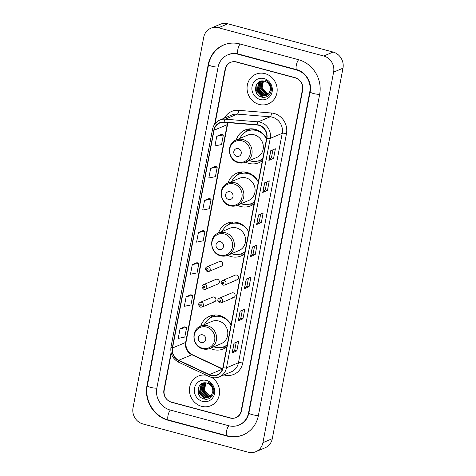<?xml version="1.0" encoding="UTF-8"?>
<svg xmlns="http://www.w3.org/2000/svg" width="476" height="476" viewBox="0 0 476 476"><rect width="100%" height="100%" fill="white"/><g stroke="black" fill="none" stroke-linecap="round" stroke-linejoin="round"><path stroke-width="0.71" d="M231.044 324.864A17.755 16.422 -112.9 0 0 219.763 315.552A17.755 16.422 -112.9 0 0 209.607 316.201A17.755 16.422 -112.9 0 0 200.723 326.137M210.112 348.349A17.755 16.422 -112.9 0 0 213.278 349.557A17.755 16.422 -112.9 0 0 223.428 348.902A17.755 16.422 -112.9 0 0 226.838 346.909M248.775 231.895A17.755 16.422 -112.9 0 0 237.5 222.584A17.755 16.422 -112.9 0 0 227.344 223.232A17.755 16.422 -112.9 0 0 218.502 233.032M227.718 255.32A17.755 16.422 -112.9 0 0 231.009 256.588A17.755 16.422 -112.9 0 0 241.165 255.933A17.755 16.422 -112.9 0 0 244.575 253.94M258.337 181.784A17.755 16.422 -112.9 0 0 247.056 172.473A17.755 16.422 -112.9 0 0 236.899 173.121A17.755 16.422 -112.9 0 0 228.016 183.064M237.405 205.275A17.755 16.422 -112.9 0 0 240.57 206.477A17.755 16.422 -112.9 0 0 250.727 205.822A17.755 16.422 -112.9 0 0 254.13 203.829M266.56 138.671A17.755 16.422 -112.9 0 0 255.279 129.353A17.755 16.422 -112.9 0 0 245.128 130.007A17.755 16.422 -112.9 0 0 236.239 139.944M245.628 162.155A17.755 16.422 -112.9 0 0 248.793 163.363A17.755 16.422 -112.9 0 0 258.95 162.709A17.755 16.422 -112.9 0 0 262.359 160.715M219.936 266.292A2.511 2.326 -112.9 0 0 222.732 263.74A2.511 2.326 -112.9 0 0 219.418 261.574L206.893 266.869A2.511 2.326 67.1 0 1 210.208 269.035A2.511 2.326 67.1 0 1 208.851 271.498L207.286 271.6C204.918 269.708 204.787 268.125 206.893 266.869M216.544 284.065A2.511 2.326 -112.9 0 0 219.347 281.512A2.511 2.326 -112.9 0 0 216.027 279.347L203.502 284.642A2.511 2.326 67.1 0 1 206.816 286.808A2.511 2.326 67.1 0 1 205.459 289.271L203.895 289.372C201.526 287.474 201.396 285.897 203.502 284.642M213.159 301.838A2.511 2.326 -112.9 0 0 215.955 299.285A2.511 2.326 -112.9 0 0 212.635 297.119L200.11 302.415A2.511 2.326 67.1 0 1 203.425 304.58A2.511 2.326 67.1 0 1 202.068 307.044L200.503 307.145C198.135 305.247 198.004 303.67 200.11 302.415M233.252 292.835A2.511 2.326 -112.9 0 0 231.818 292.924L219.287 298.22A2.511 2.326 67.1 0 1 222.607 300.386A2.511 2.326 67.1 0 1 221.245 302.849L233.77 297.554A2.511 2.326 -112.9 0 0 233.252 292.835M236.643 275.063A2.511 2.326 -112.9 0 0 235.203 275.152L222.679 280.447A2.511 2.326 67.1 0 1 225.993 282.613A2.511 2.326 67.1 0 1 224.636 285.076L237.161 279.781A2.511 2.326 -112.9 0 0 236.643 275.063M232.336 297.643A2.511 2.326 -112.9 0 0 233.77 297.554M235.727 279.87A2.511 2.326 -112.9 0 0 237.161 279.781M198.016 392.355A16.749 15.494 -112.9 0 0 199.86 396.175A16.749 15.494 -112.9 0 1 198.016 392.355M255.6 90.482A16.749 15.494 -112.9 0 0 257.445 94.302A16.749 15.494 -112.9 0 1 255.6 90.482M171.253 353.335L164.214 390.213A10.05 9.294 -112.9 0 0 171.61 402.315L230.092 418.011A10.05 9.294 -112.9 0 0 235.84 417.642A10.05 9.294 -112.9 0 0 241.165 410.865L302.421 89.744A10.05 9.294 -112.9 0 0 295.025 77.642L236.542 61.945A10.05 9.294 -112.9 0 0 230.795 62.314A10.05 9.294 -112.9 0 0 225.469 69.091L215.051 123.706M170.146 410.014L228.623 425.711A18.088 16.731 -112.9 0 0 238.97 425.05A18.088 16.731 -112.9 0 0 248.549 412.847L309.805 91.725A18.088 16.731 -112.9 0 0 296.488 69.942L238.012 54.246A18.088 16.731 -112.9 0 0 227.665 54.913A18.088 16.731 -112.9 0 0 218.085 67.11L156.83 388.232A18.088 16.731 -112.9 0 0 170.146 410.014M248.163 452.2A13.399 12.394 -112.9 0 0 255.826 451.706A13.399 12.394 -112.9 0 0 262.919 442.674L333.605 72.144A13.399 12.394 -112.9 0 0 323.74 56.007L218.472 27.757A13.399 12.394 -112.9 0 0 210.809 28.251A13.399 12.394 -112.9 0 0 203.716 37.289L133.03 407.813A13.399 12.394 -112.9 0 0 142.895 423.949L248.163 452.2M255.826 451.706L265.191 447.749A13.399 12.394 -112.9 0 0 272.284 438.711L342.97 68.187A13.399 12.394 -112.9 0 0 333.105 52.051L227.837 23.8A13.399 12.394 -112.9 0 0 220.174 24.294L210.809 28.251M226.665 435.974A28.804 26.65 -112.9 0 0 243.147 434.921A28.804 26.65 -112.9 0 0 258.397 415.494L319.658 94.367A28.804 26.65 -112.9 0 0 298.452 59.678L239.969 43.982A28.804 26.65 -112.9 0 0 223.488 45.041A28.804 26.65 -112.9 0 0 208.238 64.468L146.977 385.59A28.804 26.65 -112.9 0 0 168.183 420.284L226.665 435.974L227.147 435.772M265.049 73.643A16.077 14.875 -112.9 0 0 255.85 74.232A16.077 14.875 -112.9 0 0 247.151 90A16.077 14.875 -112.9 0 0 259.17 104.44A16.077 14.875 -112.9 0 0 268.369 103.851A16.077 14.875 -112.9 0 0 277.074 88.084A16.077 14.875 -112.9 0 0 265.049 73.643A16.077 14.875 -112.9 0 0 255.85 74.232A16.077 14.875 -112.9 0 0 247.151 90A16.077 14.875 -112.9 0 0 259.17 104.44A16.077 14.875 -112.9 0 0 268.369 103.851A16.077 14.875 -112.9 0 0 277.074 88.084A16.077 14.875 -112.9 0 0 265.049 73.643M206.554 375.302A16.077 14.875 -112.9 0 0 198.266 376.105A16.077 14.875 -112.9 0 0 189.561 391.879A16.077 14.875 -112.9 0 0 201.586 406.314A16.077 14.875 -112.9 0 0 210.785 405.725A16.077 14.875 -112.9 0 0 219.573 392.438A16.077 14.875 -112.9 0 0 211.862 377.486A16.077 14.875 -112.9 0 1 219.573 392.438A16.077 14.875 -112.9 0 1 210.785 405.725A16.077 14.875 -112.9 0 1 201.586 406.314A16.077 14.875 -112.9 0 1 189.561 391.879A16.077 14.875 -112.9 0 1 198.266 376.105A16.077 14.875 -112.9 0 1 206.554 375.302M258.76 125.295A10.716 9.919 67.1 0 1 266.649 138.201L222.881 367.639A10.716 9.919 67.1 0 1 217.205 374.868A10.716 9.919 67.1 0 1 209.392 374.648L178.744 360.284A10.716 9.919 67.1 0 1 172.532 347.992L214.075 130.228A10.716 9.919 67.1 0 1 219.751 122.998A10.716 9.919 67.1 0 1 224.142 122.302L257.022 124.992A10.716 9.919 67.1 0 1 258.76 125.295M258.807 125.039A10.984 10.163 -112.9 0 0 257.022 124.73L224.148 122.04A10.984 10.163 -112.9 0 0 213.825 130.162L172.288 347.926A10.984 10.163 -112.9 0 0 178.655 360.528L209.303 374.892A10.984 10.163 -112.9 0 0 223.131 367.71L266.899 138.272A10.984 10.163 -112.9 0 0 258.807 125.039M236.84 350.877L234.698 350.306L232.282 352.781A2.677 0.595 -169.2 0 1 232.157 352.859L236.84 350.877L238.672 341.256L233.99 343.238L232.157 352.859M242.956 318.801L240.814 318.224L238.399 320.699A2.677 0.595 -169.2 0 1 238.274 320.776L242.956 318.801L244.795 309.174L240.112 311.155L238.274 320.776M248.46 278.133L246.931 286.159L244.521 288.623A2.677 0.595 -169.2 0 1 244.396 288.7L249.079 286.719L250.911 277.097L246.229 279.073L244.396 288.7M246.937 286.141L249.079 286.719M272.944 149.809L271.409 157.842L269 160.299A2.677 0.595 -169.2 0 1 268.875 160.376L273.557 158.401L275.39 148.774L270.707 150.755L268.875 160.376M271.415 157.824L273.557 158.401M266.822 181.891L265.293 189.918L262.877 192.381A2.677 0.595 -169.2 0 1 262.752 192.459L267.435 190.477L269.273 180.856L264.591 182.832L262.752 192.459M265.293 189.906L267.435 190.477M261.318 222.56L259.176 221.983L256.76 224.458A2.677 0.595 -169.2 0 1 256.635 224.541L261.318 222.56L263.151 212.933L258.468 214.914L256.635 224.541M255.195 254.642L253.053 254.065L250.638 256.54A2.677 0.595 -169.2 0 1 250.513 256.618L255.195 254.642L257.034 245.015L252.351 246.996L250.513 256.618M171.068 352.597L163.934 389.975A10.05 9.294 -112.9 0 0 171.336 402.077L230.432 417.934A10.05 9.294 -112.9 0 0 236.179 417.565A10.05 9.294 -112.9 0 0 241.499 410.788L302.7 89.988A10.05 9.294 -112.9 0 0 295.298 77.885L236.203 62.023A10.05 9.294 -112.9 0 0 230.455 62.392A10.05 9.294 -112.9 0 0 225.136 69.169L214.616 124.296M190.864 294.733L186.187 296.685L184.349 306.306L190.93 304.967L192.768 295.34L190.822 294.721M184.742 326.816L180.065 328.761L178.232 338.388L184.813 337.044L186.646 327.423L184.7 326.804M209.22 198.498L204.543 200.444L202.711 210.065L209.291 208.726L211.124 199.099L209.178 198.48M215.342 166.416L210.666 168.361L208.827 177.988L215.408 176.644L217.246 167.022L215.301 166.404M221.459 134.333L216.782 136.279L214.95 145.906L221.53 144.567L223.363 134.94L221.417 134.321M196.981 262.657L192.304 264.602L190.471 274.23L197.052 272.885L198.885 263.264L196.939 262.645M198.427 232.52L196.588 242.147L203.169 240.802L205.007 231.181L203.062 230.562L198.427 232.52L205.007 231.181M253.053 254.077L254.583 246.05M259.17 222L260.699 213.968M240.814 318.242L242.344 310.209M234.692 350.318L236.221 342.292M204.543 200.444L211.124 199.099M210.666 168.361L217.246 167.022M216.782 136.279L223.363 134.94M192.304 264.602L198.885 263.264M186.187 296.685L192.768 295.34M180.065 328.761L186.646 327.423M267.369 93.629L262.472 89.44M268.535 93.951L266.875 93.695L261.735 88.369L263.323 81.021M268.648 93.82L267.167 93.57L262.026 88.244L263.49 81.045M268.042 94.426L265.703 94.189L260.562 88.863L262.139 81.533L262.687 80.985M268.166 94.313L265.995 94.069L260.854 88.744L262.841 80.991M267.524 94.831L264.531 94.688L259.39 89.363L260.973 82.027L262.115 80.997M267.655 94.736L264.823 94.563L259.688 89.238L261.264 81.902L262.252 80.991M266.976 95.17L263.359 95.182L258.224 89.857L259.801 82.521L261.669 81.045M267.113 95.093L263.656 95.057L258.516 89.732L260.092 82.396L261.764 81.033M270.237 90.416A7.574 7.003 -112.9 0 0 264.662 81.295C254.934 78.064 251.887 94.7 261.33 96.973C267.792 99.359 273.73 91.547 270.511 85.133C269.422 82.854 267.774 81.229 265.566 80.242C269.553 82.753 271.112 86.138 270.237 90.416L268.714 93.748L266.405 95.45L262.193 95.676L257.052 90.351L258.629 83.014L261.645 81.045M266.548 95.384L262.484 95.551L257.343 90.226L258.92 82.889L261.241 81.194M264.103 78.582A10.918 10.103 -112.9 0 0 252.072 86.346A10.918 10.103 -112.9 0 0 260.116 99.502A10.918 10.103 -112.9 0 0 272.147 91.737A10.918 10.103 -112.9 0 0 264.103 78.582M264.007 97.336L262.663 97.074L256.249 90.494L256.153 85.198M263.424 97.336L262.52 97.134L256.1 90.553L255.856 85.936M236.786 156.342A4.022 3.719 -112.9 0 0 241.213 153.486A4.022 3.719 -112.9 0 0 238.256 148.643A4.022 3.719 -112.9 0 0 233.829 151.505A4.022 3.719 -112.9 0 0 236.786 156.342M245.509 162.209L256.731 157.467A12.061 11.156 -112.9 0 0 263.258 145.638A12.061 11.156 -112.9 0 0 254.243 134.809A12.061 11.156 -112.9 0 0 247.341 135.249L236.12 139.998C226.1 143.568 227.802 160.483 238.357 162.679C240.814 163.316 243.2 163.161 245.509 162.209A12.061 11.156 -112.9 0 0 252.036 150.38A12.061 11.156 -112.9 0 0 243.022 139.551A12.061 11.156 -112.9 0 0 236.12 139.998M249.293 160.608A15.91 14.72 -112.9 0 0 250.537 161.001A15.91 14.72 -112.9 0 0 259.634 160.418A15.91 14.72 -112.9 0 0 262.764 158.573M266.506 138.962A15.91 14.72 -112.9 0 0 256.35 130.525A15.91 14.72 -112.9 0 0 247.246 131.108A15.91 14.72 -112.9 0 0 239.904 138.397M259.634 160.418L260.104 160.222A15.91 14.72 -112.9 0 0 262.728 158.752M261.431 132.441A15.91 14.72 -112.9 0 0 256.82 130.329A15.91 14.72 -112.9 0 0 247.716 130.912L247.246 131.108M258.527 130.602A12.56 11.62 -112.9 0 0 257.903 130.668M245.42 132.054L246.401 131.061A17.416 16.113 67.1 0 1 249.037 128.942M253.66 129.841L253.815 129.032M246.574 131.418A16.059 14.857 -112.9 0 1 248.859 130.275L250.632 128.812M262.365 160.668A17.416 16.113 67.1 0 1 259.087 161.061L257.689 161.072M228.563 199.462A4.022 3.719 -112.9 0 0 232.99 196.6A4.022 3.719 -112.9 0 0 230.033 191.763A4.022 3.719 -112.9 0 0 225.6 194.619A4.022 3.719 -112.9 0 0 228.563 199.462M237.286 205.323L248.508 200.58A12.061 11.156 -112.9 0 0 255.035 188.752A12.061 11.156 -112.9 0 0 246.015 177.923A12.061 11.156 -112.9 0 0 239.119 178.369L227.897 183.111C217.871 186.681 219.579 203.597 230.134 205.793C232.591 206.435 234.977 206.275 237.286 205.323A12.061 11.156 -112.9 0 0 243.813 193.5A12.061 11.156 -112.9 0 0 234.793 182.671A12.061 11.156 -112.9 0 0 227.897 183.111M241.07 203.728A15.91 14.72 -112.9 0 0 242.308 204.121A15.91 14.72 -112.9 0 0 251.411 203.538A15.91 14.72 -112.9 0 0 254.541 201.687M258.278 182.082A15.91 14.72 -112.9 0 0 248.127 173.645A15.91 14.72 -112.9 0 0 239.023 174.228A15.91 14.72 -112.9 0 0 231.675 181.511M251.411 203.538L251.881 203.335A15.91 14.72 -112.9 0 0 254.505 201.866M253.202 175.561A15.91 14.72 -112.9 0 0 248.591 173.442A15.91 14.72 -112.9 0 0 239.493 174.026L239.023 174.228M250.305 173.716A12.56 11.62 -112.9 0 0 249.68 173.782M237.191 175.168L238.178 174.174A17.416 16.113 67.1 0 1 240.814 172.056M245.438 172.961L245.592 172.151M238.351 174.531A16.059 14.857 -112.9 0 1 240.636 173.389L242.409 171.925M254.142 203.782A17.416 16.113 67.1 0 1 250.858 204.174L249.46 204.192M219.025 249.442A4.022 3.719 -112.9 0 0 223.458 246.58A4.022 3.719 -112.9 0 0 220.495 241.743A4.022 3.719 -112.9 0 0 216.068 244.599A4.022 3.719 -112.9 0 0 219.025 249.442M227.754 255.303L238.976 250.56A12.061 11.156 -112.9 0 0 245.497 238.738A12.061 11.156 -112.9 0 0 236.483 227.909A12.061 11.156 -112.9 0 0 229.581 228.349L218.359 233.091C208.339 236.661 210.047 253.577 220.596 255.773C223.06 256.415 225.445 256.261 227.754 255.303A12.061 11.156 -112.9 0 0 234.275 243.48A12.061 11.156 -112.9 0 0 225.261 232.651A12.061 11.156 -112.9 0 0 218.359 233.091M231.532 253.708A15.91 14.72 -112.9 0 0 232.776 254.101A15.91 14.72 -112.9 0 0 241.879 253.518A15.91 14.72 -112.9 0 0 245.003 251.667M248.746 232.062A15.91 14.72 -112.9 0 0 238.589 223.625A15.91 14.72 -112.9 0 0 229.491 224.208A15.91 14.72 -112.9 0 0 222.143 231.497M241.879 253.518L242.344 253.315A15.91 14.72 -112.9 0 0 244.973 251.846M242.284 224.708A15.91 14.72 -112.9 0 0 239.059 223.422A15.91 14.72 -112.9 0 0 229.956 224.012L229.491 224.208M240.529 223.72A12.56 11.62 -112.9 0 0 240.142 223.762M227.659 225.148L228.647 224.154A17.416 16.113 67.1 0 1 231.033 222.197M235.906 222.941L236.036 222.256M228.813 224.511A16.059 14.857 -112.9 0 1 231.104 223.369L232.71 222.036M244.605 253.762A17.416 16.113 67.1 0 1 241.326 254.154L239.928 254.172M201.271 342.536A4.022 3.719 -112.9 0 0 205.697 339.68A4.022 3.719 -112.9 0 0 202.74 334.836A4.022 3.719 -112.9 0 0 198.308 337.698A4.022 3.719 -112.9 0 0 201.271 342.536M209.993 348.402L221.215 343.66A12.061 11.156 -112.9 0 0 227.742 331.832A12.061 11.156 -112.9 0 0 218.722 321.002A12.061 11.156 -112.9 0 0 211.826 321.443L200.604 326.191C190.578 329.761 192.286 346.677 202.835 348.872C205.299 349.509 207.685 349.354 209.993 348.402A12.061 11.156 -112.9 0 0 216.52 336.574A12.061 11.156 -112.9 0 0 207.5 325.745A12.061 11.156 -112.9 0 0 200.604 326.191M213.772 346.802A15.91 14.72 -112.9 0 0 215.015 347.194A15.91 14.72 -112.9 0 0 224.119 346.611A15.91 14.72 -112.9 0 0 227.248 344.767M230.985 325.162A15.91 14.72 -112.9 0 0 220.828 316.718A15.91 14.72 -112.9 0 0 211.731 317.302A15.91 14.72 -112.9 0 0 204.382 324.59M224.119 346.611L224.589 346.415A15.91 14.72 -112.9 0 0 227.213 344.945M225.91 318.634A15.91 14.72 -112.9 0 0 221.298 316.522A15.91 14.72 -112.9 0 0 212.195 317.105L211.731 317.302M223.012 316.796A12.56 11.62 -112.9 0 0 222.387 316.861M209.898 318.248L210.886 317.254A17.416 16.113 67.1 0 1 213.522 315.136M218.145 316.034L218.3 315.225M211.058 317.611A16.059 14.857 -112.9 0 1 213.343 316.469L215.116 315.005M226.85 346.861A17.416 16.113 67.1 0 1 223.565 347.254L222.167 347.266M209.779 395.502L204.888 391.314M210.945 395.824L209.285 395.568L204.15 390.243L205.739 382.9M211.064 395.693L209.577 395.449L204.442 390.124L205.906 382.918M210.457 396.3L208.119 396.068L202.978 390.742L204.555 383.406L205.102 382.859M210.582 396.187L208.411 395.943L203.27 390.618L205.257 382.865M209.94 396.704L206.947 396.562L201.806 391.236L203.383 383.9L204.531 382.877M210.071 396.609L207.238 396.437L202.098 391.111L203.68 383.775L204.668 382.865M209.392 397.043L205.775 397.055L200.634 391.73L202.217 384.394L204.085 382.918M209.529 396.966L206.066 396.93L200.931 391.605L202.508 384.269L204.174 382.906M212.653 392.289A7.574 7.003 -112.9 0 0 207.078 383.168C197.35 379.943 194.297 396.573 203.746 398.846C210.202 401.232 216.146 393.42 212.927 387.006C211.838 384.733 210.19 383.103 207.976 382.121C211.969 384.626 213.528 388.017 212.653 392.289L211.124 395.621L208.821 397.323L204.603 397.549L199.468 392.224L201.045 384.888L204.061 382.918M208.964 397.258L204.894 397.424L199.759 392.099L201.336 384.769L203.657 383.067M206.519 380.455A10.918 10.103 -112.9 0 0 194.488 388.226A10.918 10.103 -112.9 0 0 202.532 401.375A10.918 10.103 -112.9 0 0 214.563 393.61A10.918 10.103 -112.9 0 0 206.519 380.455M206.423 399.209L205.079 398.947L198.665 392.367L198.563 387.077M205.84 399.209L204.93 399.007L198.516 392.426L198.272 387.809M258.426 415.358A5.361 1.19 -169.2 0 1 252.429 414.697A5.361 1.19 -169.2 0 1 248.912 412.87C247.633 418.618 244.557 422.581 239.672 424.753M243.849 434.624C238.399 436.867 232.77 437.236 226.957 435.724A5.361 1.648 -75 0 1 226.475 431.339A5.361 1.648 -75 0 1 228.837 425.764M226.957 435.724L168.48 420.028A5.361 1.648 -75 0 1 167.992 415.643A5.361 1.648 -75 0 1 170.354 410.074M168.48 420.028C154.212 416.565 144.204 400.197 147.34 385.608A5.361 1.19 10.8 0 0 150.862 387.44A5.361 1.19 10.8 0 0 156.854 388.101M147.34 385.608L208.601 64.486A5.361 1.19 10.8 0 0 212.117 66.319A5.361 1.19 10.8 0 0 218.109 66.973M240.178 44.036A5.361 1.648 105 0 0 237.81 49.647A5.361 1.648 105 0 0 238.303 53.996L296.786 69.686C305.562 71.703 312.238 82.503 310.168 91.749L248.912 412.87M298.66 59.732A5.361 1.648 105 0 0 296.292 65.337A5.361 1.648 105 0 0 296.786 69.686M319.682 94.236A5.361 1.19 -169.2 0 1 313.69 93.576A5.361 1.19 -169.2 0 1 310.168 91.749M272.284 438.711L262.919 442.674M227.837 23.8L218.472 27.757M333.105 52.051L323.74 56.007M342.97 68.187L333.605 72.144M168.665 420.082L168.183 420.284M147.376 385.423L146.977 385.59M208.637 64.296L208.238 64.468M248.948 412.68L248.549 412.847M238.494 54.044L238.012 54.246M296.97 69.74L296.488 69.942M310.203 91.559L309.805 91.725M224.428 118.113A16.749 15.494 67.1 0 1 238.547 110.325L271.427 113.008A16.749 15.494 67.1 0 1 286.475 133.655L242.706 363.093A3.35 0.744 10.8 0 0 238.458 362.76L282.226 133.322A13.399 12.394 -112.9 0 0 272.361 117.185A13.399 12.394 -112.9 0 0 270.184 116.804L237.31 114.121A13.399 12.394 -112.9 0 0 231.818 114.99L219.829 120.059A13.399 12.394 67.1 0 1 225.321 119.184A3.35 1.142 94.7 0 0 224.148 122.04M242.706 363.093A16.749 15.494 67.1 0 1 224.255 374.999A16.749 15.494 67.1 0 1 223.97 374.921M231.36 371.798A13.399 12.394 -112.9 0 0 238.458 362.76L226.469 367.829A13.399 12.394 67.1 0 1 219.376 376.861L231.36 371.798M238.547 110.325A3.35 1.142 -85.3 0 1 237.31 114.121L225.321 119.184L258.2 121.874A13.399 12.394 67.1 0 1 260.372 122.255A13.399 12.394 67.1 0 1 270.237 138.391A3.35 0.744 -169.2 0 1 266.899 138.272M257.022 124.73A3.35 1.142 94.7 0 1 258.2 121.874L270.184 116.804A3.35 1.142 -85.3 0 0 271.427 113.008M219.829 120.059C215.902 121.85 213.468 124.926 212.522 129.293A3.35 0.744 10.8 0 0 213.825 130.162M172.288 347.926A3.35 0.744 -169.2 0 1 170.985 347.058C170.152 353.87 172.717 358.934 178.673 362.242L209.327 376.605C212.689 378.117 216.039 378.206 219.376 376.861M178.655 360.528A3.35 0.887 115.1 0 0 178.673 362.242M209.303 374.892A3.35 0.887 115.1 0 0 209.327 376.605M223.131 367.71A3.35 0.744 10.8 0 0 226.469 367.829L270.237 138.391L282.226 133.322A3.35 0.744 10.8 0 1 286.475 133.655M172.532 347.992L185.646 342.452A10.716 9.919 -112.9 0 0 191.858 354.745L222.494 369.102L209.392 374.648M178.744 360.284L191.858 354.745A6.027 1.595 -64.9 0 1 192.369 354.715L222.572 368.864M227.808 122.606A10.716 9.919 -112.9 0 0 227.183 124.688L185.646 342.452A6.027 1.339 10.8 0 0 186.027 342.095C185.396 347.777 187.514 351.984 192.369 354.715M214.075 130.228L227.183 124.688A6.027 1.339 10.8 0 0 227.57 124.331L186.027 342.095M250.638 256.54L252.47 246.943M256.76 224.458L258.587 214.866M262.877 192.381L264.71 182.784M269 160.299L270.826 150.702M244.521 288.623L246.348 279.025M238.399 320.699L240.231 311.102M232.282 352.781L234.109 343.184M237.964 162.06A11.079 10.246 -112.9 0 0 250.168 154.182A11.079 10.246 -112.9 0 0 242.01 140.842A11.079 10.246 -112.9 0 0 229.807 148.72A11.079 10.246 -112.9 0 0 237.964 162.06M258.95 160.686A16.059 14.857 -112.9 0 0 262.651 159.174M229.741 205.18A11.079 10.246 -112.9 0 0 241.945 197.302A11.079 10.246 -112.9 0 0 233.787 183.956A11.079 10.246 -112.9 0 0 221.584 191.834A11.079 10.246 -112.9 0 0 229.741 205.18M250.721 203.805A16.059 14.857 -112.9 0 0 254.428 202.288M220.204 255.16A11.079 10.246 -112.9 0 0 232.407 247.282A11.079 10.246 -112.9 0 0 224.255 233.942A11.079 10.246 -112.9 0 0 212.052 241.814A11.079 10.246 -112.9 0 0 220.204 255.16M241.189 253.785A16.059 14.857 -112.9 0 0 244.89 252.268M202.449 348.253A11.079 10.246 -112.9 0 0 214.646 340.376A11.079 10.246 -112.9 0 0 206.495 327.036A11.079 10.246 -112.9 0 0 194.291 334.914A11.079 10.246 -112.9 0 0 202.449 348.253M223.428 346.879A16.059 14.857 -112.9 0 0 227.129 345.368M223.226 282.209A0.839 0.773 -112.9 0 0 222.304 282.803A0.839 0.773 -112.9 0 0 222.917 283.809A0.839 0.773 -112.9 0 0 223.839 283.214A0.839 0.773 -112.9 0 0 223.226 282.209M219.835 299.981A0.839 0.773 -112.9 0 0 218.912 300.576A0.839 0.773 -112.9 0 0 219.531 301.582A0.839 0.773 -112.9 0 0 220.453 300.987A0.839 0.773 -112.9 0 0 219.835 299.981M207.131 270.231A0.839 0.773 -112.9 0 0 208.054 269.636A0.839 0.773 -112.9 0 0 207.441 268.631A0.839 0.773 -112.9 0 0 206.513 269.226A0.839 0.773 -112.9 0 0 207.131 270.231M203.74 288.004A0.839 0.773 -112.9 0 0 204.662 287.409A0.839 0.773 -112.9 0 0 204.049 286.403A0.839 0.773 -112.9 0 0 203.127 286.998A0.839 0.773 -112.9 0 0 203.74 288.004M200.354 305.776A0.839 0.773 -112.9 0 0 201.277 305.181A0.839 0.773 -112.9 0 0 200.658 304.176A0.839 0.773 -112.9 0 0 199.736 304.771A0.839 0.773 -112.9 0 0 200.354 305.776M224.19 44.744C215.806 48.576 210.606 55.157 208.601 64.486M228.367 54.615C231.509 53.306 234.817 53.098 238.303 53.996M212.522 129.293L170.985 347.058M228.046 122.624L227.57 124.331M222.679 280.447C220.572 281.703 220.703 283.285 223.071 285.183L224.636 285.076M219.287 298.22C217.187 299.475 217.312 301.058 219.68 302.95L221.245 302.849M221.376 266.203L208.851 271.498M217.984 283.976L205.459 289.271M214.593 301.748L202.068 307.044"/></g></svg>
